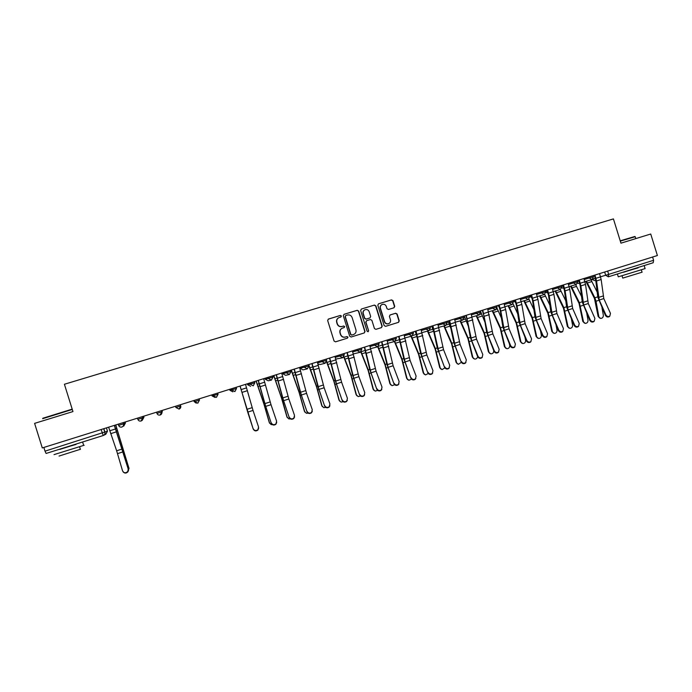 <?xml version="1.0" encoding="UTF-8"?>
<svg xmlns="http://www.w3.org/2000/svg" width="692" height="692" viewBox="0 0 692 692"><rect width="100%" height="100%" fill="white"/><g stroke="black" fill="none" stroke-linecap="round" stroke-linejoin="round"><path stroke-width="1.04" d="M341.398 315.985L340.369 315.431L328.44 319.055L327.671 320.543L334.063 341.044L335.542 341.831L347.47 338.146L347.972 337.116L346.943 336.563L345.412 337.039C343.171 337.488 341.597 336.641 340.698 334.504L340.161 332.8C339.694 330.62 340.447 329.063 342.428 328.12L344.192 327.575L344.685 326.555L343.656 325.993L342.116 326.468C339.876 326.918 338.31 326.07 337.402 323.925L336.866 322.221C336.398 320.085 337.134 318.536 339.054 317.585L340.914 317.005L341.398 315.985M340.879 317.014L341.191 316.088L340.161 315.535L328.146 319.194M347.349 338.18L347.765 337.186L346.735 336.641L345.412 337.039M344.123 327.593L344.478 326.641L343.448 326.088L342.116 326.468M393.982 307.784L394.725 306.331L392.961 300.657L391.516 299.87L378.489 303.831L377.815 305.267L384.129 325.551L385.582 326.339L398.54 322.325L399.249 320.872L397.122 314.021L395.677 313.234L390.098 314.955L389.406 316.4L390.461 319.799C390.85 321.633 390.219 322.93 388.558 323.683C386.69 324.115 385.366 323.423 384.596 321.616L380.436 308.26C380.046 306.487 380.652 305.207 382.243 304.419C384.147 303.926 385.505 304.61 386.309 306.469L387.001 308.693L388.454 309.48L393.982 307.784M657.4 255.521L42.29 447.932L34.6 423.366L72.954 411.576L64.408 384.259L613.423 218.906L620.949 243.169L650.731 234.017L657.4 255.521M358.69 311.097L357.228 310.301L344.08 314.298L343.318 315.777L349.685 336.208L351.155 337.004L364.277 332.938L365.03 331.459L358.69 311.097L357.003 310.405L343.993 314.332M361.388 309.03L374.433 305.068L375.886 305.855L382.209 326.148L381.491 327.601L375.894 329.34L374.441 328.553L371.872 320.31L370.41 319.522L366.656 320.673L365.956 322.126L368.628 330.724L368.127 331.745L367.08 331.2L360.636 310.5L361.388 309.03L374.433 305.068M652.591 257.026L653.603 260.287L653.196 262.735L608.372 276.817L608.666 274.378L653.603 260.287M103.835 428.677L104.976 432.327C105.288 433.832 104.708 434.887 103.238 435.51L46.113 453.459L45.015 451.158L107.468 431.177M43.847 447.439L45.015 451.158M338.639 317.775C336.866 318.787 336.208 320.301 336.675 322.316L336.866 322.221M341.917 326.555C339.677 327.005 338.111 326.157 337.203 324.02L336.675 322.316M342.133 328.242C340.222 329.202 339.495 330.75 339.962 332.878L340.161 332.8M345.204 337.108C342.964 337.566 341.398 336.719 340.499 334.582L339.962 332.878M364.191 332.964L364.805 331.546L358.465 311.201M345.81 315.517L345.273 316.547L350.861 334.478L351.882 335.032L353.621 334.495C355.636 333.57 356.406 332.004 355.93 329.807L352.124 317.559C351.225 315.431 349.659 314.583 347.427 315.024L345.81 315.517M345.619 315.595L345.273 316.547M353.525 334.53L351.674 335.11L350.645 334.556L345.066 316.651M381.344 327.653L381.958 326.235L375.644 305.968L374.199 305.181M366.561 320.716L365.722 322.221L368.628 330.724M368.014 331.771L368.395 330.802M369.208 311.755C368.395 309.886 367.028 309.203 365.099 309.705C363.499 310.5 362.893 311.781 363.283 313.562L364.753 318.285L366.215 319.073L369.978 317.922L370.678 316.469L369.208 311.755M364.77 309.852C363.239 310.665 362.669 311.936 363.058 313.666L363.283 313.562M369.839 317.974L365.982 319.176L364.528 318.381L363.058 313.666M381.932 304.558C380.384 305.362 379.804 306.634 380.185 308.373L380.436 308.26M388.463 323.718L388.298 323.778C386.43 324.211 385.115 323.519 384.337 321.711L380.185 308.373M398.376 322.377L398.981 320.967L396.853 314.125L395.409 313.338L389.942 315.024M393.956 307.793L394.457 306.444L392.701 300.778L391.257 299.991L378.567 303.805M115.763 424.949L129.041 468.545M128.435 470.785L128.911 467.766M115.659 424.983L128.963 468.276M108.627 427.18L116.645 450.777L122.562 470.863C123.955 473.198 125.702 473.38 127.812 471.416L128.21 469.038L128.02 471.71C126.299 473.492 124.646 473.527 123.055 471.806M114.422 425.364L128.418 469.349M114.318 425.398L128.21 469.038M42.861 418.236L72.193 409.128M72.297 409.456L42.619 418.703M83.62 445.25C84.709 444.956 84.727 445.008 83.671 445.397L54.011 454.627M75.964 444.316L59.849 449.402M80.367 449.29L59.054 456.063M75.999 444.446L59.771 449.169M620.222 240.807L634.823 236.491M635.204 236.725L620.317 241.119M645.091 268.6L618.276 276.835L617.489 274.283M638.093 267.761L623.509 272.25M642.064 272.198L622.757 278.115L622.056 275.866M638.119 267.873L623.457 272.077M269.672 423.305L269.266 422.492L271.117 424.577L272.44 424.68M256.178 381.024L263.73 403.081L269.525 422.924M256.057 381.067L263.782 403.644L269.266 422.492M287.379 417.734L286.886 416.809L288.798 418.894L290.398 418.902M273.816 375.505L282.656 401.135L287.171 417.233M273.669 375.557L281.497 398.004L286.886 416.809M304.947 412.198L304.376 411.169L306.331 413.262L308.174 413.15M291.323 370.03L299.091 391.836L304.688 411.584M291.15 370.09L299.091 392.407L304.376 411.169M322.394 406.697L321.728 405.573L323.744 407.666L325.776 407.415M308.701 364.597L316.573 386.274L322.065 405.97M308.874 365.852L316.547 386.854L321.728 405.573M339.711 401.222L338.959 400.019L341.018 402.113L343.223 401.706M326.685 361.535L333.916 380.756L339.314 400.409M326.563 361.942L333.873 381.344L338.959 400.019M356.89 395.789L356.051 394.501L358.162 396.594L360.523 396.032M343.993 356.804L351.138 375.28L356.441 394.881M343.803 357.063L351.069 375.877L356.051 394.501M373.948 390.383L373.031 389.025L375.176 391.118L377.668 390.375M360.843 351.986L368.135 370.445L373.031 389.025M361.086 351.796L368.231 369.848L373.438 389.397M390.876 385.003L389.873 383.593L392.061 385.686L394.674 384.743M377.711 346.787L385.081 365.056L389.873 383.593M378.005 346.666L385.202 364.45L390.305 383.956M407.675 379.666L406.602 378.204L408.825 380.289L411.541 379.13M398.601 336.476L400.14 341.225M394.423 341.528L401.896 359.702L406.602 378.204M394.751 341.441L402.043 359.096L407.052 378.55M424.352 374.363L423.201 372.85L425.468 374.926L428.279 373.533M415.191 331.286L417.518 337.878M411.013 336.303L418.591 354.39L423.201 372.85M411.368 336.208L418.755 353.776L423.677 373.187M440.899 369.087L439.68 367.53L441.98 369.606L444.869 367.936M431.652 326.14L434.645 334.201M427.483 331.122L435.164 349.123L439.68 367.53M427.864 331.018L435.355 348.5L440.181 367.867M457.326 363.845L456.045 362.253L458.372 364.329L461.33 362.331M448.001 321.027L451.591 330.352M443.832 325.975L451.617 343.889L456.045 362.253M444.238 325.863L451.824 343.267L456.564 362.582M473.631 358.638L472.29 357.011L474.643 359.079C476.269 359.139 477.264 358.326 477.644 356.639M464.237 315.95L468.363 326.365M460.068 320.872L467.948 338.691L472.29 357.011M460.491 320.751L468.181 338.068L472.835 357.332M489.815 353.465L488.414 351.813L490.792 353.88C492.808 353.794 493.785 352.704 493.725 350.602M480.352 310.907L484.971 322.273M476.191 315.803L484.158 333.535L488.414 351.813M476.632 315.682L484.417 332.904L488.976 352.124M253.203 428.703C254.388 430.761 255.971 431.081 257.943 429.663L258.548 426.973L253.03 410.425L247.701 412.121L253.211 429.057C254.397 431.116 255.971 431.436 257.943 430.017L258.678 427.993M240.02 386.084L253.211 429.057M240.115 386.05L247.701 412.121M245.504 384.363L253.03 410.425M271.29 422.864C272.458 424.897 274.023 425.225 275.97 423.867L276.592 421.151L271.013 404.69L265.719 406.377L271.264 423.227C272.44 425.251 273.997 425.589 275.944 424.231L276.705 422.388M258.194 380.392L264.569 403.029L271.264 423.227M258.324 380.358L265.719 406.377M263.661 378.688L271.013 404.69M289.239 417.068C290.389 419.075 291.938 419.413 293.866 418.106L294.507 415.373L288.858 398.999L283.608 400.677L289.187 417.44C290.346 419.438 291.886 419.784 293.815 418.478L294.584 416.8M276.229 374.753L282.44 397.346L289.187 417.44M276.385 374.701L283.608 400.677M281.687 373.049L288.858 398.999M307.049 411.325C308.191 413.297 309.713 413.652 311.625 412.389L312.274 409.638L306.565 393.35L301.357 395.011L306.971 411.697C308.113 413.669 309.635 414.024 311.538 412.761L312.317 411.247M294.126 369.156L300.164 391.707L306.971 411.697M294.308 369.095L301.357 395.011M299.567 367.452L306.565 393.35M324.73 405.616C325.854 407.562 327.359 407.925 329.245 406.706L329.911 403.946L324.141 387.754L318.977 389.397L324.626 406.005C325.75 407.951 327.255 408.315 329.141 407.095L329.902 405.711M311.884 363.603L317.766 386.11L324.626 406.005M312.101 363.534L318.977 389.397M317.317 361.899L324.141 387.754M342.272 399.959C343.379 401.879 344.875 402.251 346.744 401.066L347.419 398.289L341.588 382.192L336.459 383.826L342.142 400.348C343.258 402.268 344.746 402.64 346.606 401.464L347.358 400.201M329.513 358.084L335.231 380.557L342.142 400.348M329.755 358.015L336.459 383.826M334.928 356.389L341.588 382.192M359.676 394.336C360.783 396.231 362.253 396.611 364.104 395.469L364.788 392.684L358.897 376.664L353.802 378.29L359.529 394.734C360.627 396.628 362.098 397.009 363.949 395.867L364.675 394.725M347.003 352.617L352.565 375.047L359.529 394.734M347.272 352.531L353.802 378.29M352.41 350.922L358.897 376.664M376.958 388.757C378.048 390.634 379.51 391.015 381.335 389.916L382.027 387.122L376.085 371.189L371.024 372.798L376.777 389.163C377.867 391.041 379.328 391.421 381.154 390.323L381.863 389.267M364.364 347.185L369.77 369.571L376.777 389.163M364.658 347.099L371.024 372.798M369.762 345.498L376.085 371.189M394.103 383.221C395.193 385.072 396.637 385.47 398.445 384.397L399.137 381.603L393.134 365.748L388.117 367.348L393.904 383.636C394.985 385.487 396.43 385.877 398.237 384.813L398.921 383.844M381.595 341.796L386.845 364.139L393.904 383.636M381.915 341.701L388.117 367.348M386.975 340.109L393.134 365.748M411.126 377.728C412.198 379.562 413.634 379.96 415.425 378.922L416.126 376.119L410.062 360.35L405.088 361.942L410.901 378.152C411.974 379.977 413.401 380.375 415.191 379.337L415.857 378.446M398.696 336.45L403.791 358.75L410.901 378.152M399.042 336.338L405.088 361.942M404.059 334.764L410.062 360.35M428.019 372.279C429.092 374.087 430.51 374.493 432.284 373.481L432.976 370.678L426.869 354.996L421.921 356.57L427.768 372.703C428.832 374.51 430.251 374.917 432.024 373.905L432.664 373.083M415.667 331.139L420.615 353.404L427.768 372.703M416.039 331.027L421.921 356.57M421.021 329.461L426.869 354.996M444.792 366.864C445.856 368.654 447.257 369.061 449.013 368.083L449.713 365.281L443.546 349.676L438.642 351.242L444.515 367.296C445.57 369.087 446.98 369.493 448.727 368.516L449.35 367.746M432.517 325.871L437.318 348.093L444.515 367.296M432.907 325.742L438.642 351.242M437.854 324.193L443.546 349.676M461.434 361.492C462.49 363.265 463.882 363.672 465.621 362.72L466.322 359.918L460.102 344.4L455.232 345.957L461.14 361.933C462.187 363.707 463.579 364.113 465.318 363.162L465.924 362.435M449.238 320.638L453.891 342.817L461.14 361.933M449.653 320.508L455.232 345.957M454.566 318.969L460.102 344.4M477.956 356.164C479.011 357.911 480.395 358.326 482.108 357.401L482.808 354.598L476.537 339.158L471.702 340.698L477.956 356.164L477.636 356.605C478.682 358.361 480.066 358.767 481.779 357.842L482.367 357.167M465.837 315.448L467.403 320.924L470.344 337.584L477.636 356.605M466.278 315.31L471.702 340.698M471.157 313.779L476.537 339.158M494.356 350.87C495.403 352.6 496.778 353.015 498.474 352.116L499.174 349.313L492.851 333.959L488.05 335.49L494.356 350.87L494.019 351.32C495.057 353.05 496.423 353.465 498.128 352.565L498.698 351.925M482.315 310.293L483.864 315.751L486.684 332.385L494.019 351.32M482.774 310.146L488.05 335.49M487.618 308.632L492.851 333.959M505.878 348.318L504.425 346.649L506.829 348.707C508.819 348.604 509.779 347.514 509.719 345.429L509.416 344.019M497.098 308.329L501.415 318.095M492.194 310.777L500.255 328.415L504.425 346.649M492.661 310.639L500.532 327.774L505.013 346.952M510.644 345.611C511.682 347.332 513.04 347.747 514.727 346.865L515.419 344.071L509.044 328.795L504.286 330.309L510.644 345.611L510.272 346.069C511.31 347.791 512.668 348.206 514.355 347.323L514.909 346.718M498.673 305.172L500.204 310.622L502.902 327.23L510.272 346.069M499.157 305.025L500.826 311.045L504.286 330.309M503.966 303.52L505.636 309.532L509.044 328.795M521.82 343.215L520.323 341.519L522.745 343.569C524.709 343.466 525.661 342.376 525.6 340.308L525.046 337.618M513.135 303.849L517.72 313.857M508.084 305.786L516.241 323.328L520.323 341.519M508.568 305.648L516.535 322.688L520.929 341.813M526.802 340.395C527.84 342.099 529.19 342.523 530.859 341.658L531.551 338.864L525.124 323.666L520.393 325.179L526.802 340.395L526.413 340.862C527.451 342.557 528.8 342.981 530.461 342.125L531.006 341.545M514.909 300.094L516.431 305.518L519 322.109L526.413 340.862M515.419 299.939L517.071 305.933L520.393 325.179M520.185 298.442L521.837 304.437L525.124 323.666M537.649 338.137L536.101 336.433L538.558 338.475C540.487 338.353 541.429 337.263 541.369 335.213L540.599 331.382M523.861 300.83L532.105 318.277L536.101 336.433M524.372 300.683L532.425 317.637L536.732 336.71M528.991 299.169L533.878 309.566M542.848 335.213C543.877 336.9 545.218 337.324 546.87 336.485L547.562 333.7L541.092 318.579L536.395 320.076L542.848 335.213L542.442 335.689C543.471 337.367 544.803 337.791 546.455 336.952L546.983 336.398M531.024 295.052L532.537 300.466L534.985 317.031L542.442 335.689M531.56 294.887L533.203 300.873L536.395 320.076M536.291 293.408L537.935 299.385L541.092 318.579M553.366 333.094L551.775 331.382L554.249 333.414C556.152 333.276 557.077 332.195 557.025 330.162L556.083 325.292M539.526 295.908L547.856 313.268L551.775 331.382M540.054 295.752L548.202 312.62L552.424 331.65M544.691 294.394L549.906 305.233M558.781 330.075C559.802 331.745 561.134 332.169 562.778 331.356L563.452 328.57L556.939 313.528L552.277 315.007L558.781 330.075L558.349 330.551C559.37 332.221 560.702 332.644 562.337 331.823L562.856 331.295M547.026 290.052L548.522 295.441L550.849 311.98L558.349 330.551M547.58 289.879L549.206 295.839L552.277 315.007M552.285 288.408L553.911 294.36L556.939 313.528M568.971 328.094L567.336 326.356L569.827 328.389C571.704 328.242 572.621 327.16 572.578 325.153L571.471 319.341M555.079 291.021L563.504 308.295L567.336 326.356M555.633 290.865L563.859 307.637L568.002 326.624M560.243 289.541L565.797 300.882M574.594 324.972C575.614 326.624 576.938 327.057 578.564 326.252L579.239 323.475L572.673 308.511L568.046 309.981L574.594 324.972L574.144 325.456C575.164 327.108 576.479 327.532 578.105 326.736L578.607 326.217M562.916 285.078L564.404 290.45L566.61 306.971L574.144 325.456M563.487 284.896L565.104 290.839L568.046 309.981M568.158 283.443L569.767 289.377L572.673 308.511M584.455 323.121L582.785 321.373L585.294 323.398C587.145 323.242 588.053 322.169 588.01 320.171L586.781 313.511M570.528 286.168L579.031 303.356L582.785 321.373M571.099 286.004L579.412 302.689L583.468 321.633M575.675 284.689L581.548 296.496M590.293 319.903C591.314 321.546 592.629 321.97 594.238 321.192L594.904 318.415L588.295 303.528L583.702 304.99L590.293 319.903L589.826 320.387C590.838 322.031 592.153 322.455 593.753 321.676L594.255 321.175L593.753 321.676M578.685 280.148L580.164 285.502L582.249 301.997L589.826 320.387M579.282 279.957L580.882 285.882L583.702 304.99M583.918 278.513L585.51 284.429L588.295 303.528M599.834 318.173L598.13 316.426L600.656 318.441C602.481 318.277 603.381 317.204 603.337 315.223L601.997 307.784M585.864 281.359L594.454 298.442L598.13 316.426M586.461 281.186L594.852 297.785L596.02 301.21L598.831 316.677M591.003 279.871L597.187 292.111M605.889 314.869C606.901 316.503 608.207 316.927 609.799 316.166L610.465 313.398L603.805 298.581L599.246 300.034L605.889 314.869L605.388 315.362C606.408 316.988 607.706 317.42 609.297 316.651L609.782 316.175L609.297 316.651M594.35 275.243L595.803 280.589L597.776 297.058L605.388 315.362M594.964 275.053L596.547 280.961L599.246 300.034M599.566 273.617L601.149 279.516L603.805 298.581M529.631 295.493L529.916 296.392L531.318 295.986M529.726 295.458L531.923 297.949L529.916 296.401M513.983 300.389L514.26 301.288L515.194 301.029M514.052 300.363L515.73 302.75M498.214 305.319L498.958 306.098M498.275 305.302L499.347 307.352M299.783 367.383L300.086 368.343L308.935 365.834L307.36 368.853L304.359 367.262L303.987 366.068M282.44 372.806L282.743 373.775L291.038 371.431L289.455 374.467L286.427 372.876L286.055 371.682M264.967 378.273L265.27 379.242L273.011 377.079L271.402 380.133L268.366 378.533L267.986 377.33M247.364 383.783L247.667 384.752L254.838 382.762L253.229 385.833L250.158 384.233L249.777 383.031M229.632 389.328L229.934 390.305L236.526 388.497L234.891 391.585L231.811 389.977L231.431 388.766M211.761 394.924L212.063 395.893L218.066 394.276L216.423 397.372L213.318 395.763L212.937 394.552M193.751 400.556L194.677 401.602L199.469 400.097L197.808 403.211L194.677 401.602L194.296 400.383M593.009 278.962L595.293 278.296M600.552 276.783L608.666 274.378L607.645 271.091M604.661 272.025L605.682 275.295L608.337 276.826L653.196 262.735M592.188 279.516L594.817 280.667L595.786 280.398L594.817 280.667L592.335 279.456M106.438 427.864L107.468 431.185L105.798 434.256L103.973 435.156M577.673 281.48L578.979 281.09M584.238 279.542L593.52 276.739L593.174 275.615M588.978 276.93L589.333 278.046L592.015 279.577L593.52 276.739M561.774 286.445L563.21 286.021M568.478 284.473L577.742 281.687L577.388 280.554M573.192 281.869L573.538 282.985L576.237 284.524L577.742 281.687M545.763 291.444L547.32 290.986M552.605 289.438L561.843 286.661L561.497 285.528M557.285 286.843L557.631 287.967L560.347 289.507L561.843 286.661M536.62 294.446L545.832 291.669L545.486 290.536M541.256 291.851L541.611 292.984L544.344 294.532L545.832 291.669M520.514 299.48L529.709 296.712M525.116 296.903L525.47 298.036L528.221 299.584L529.709 296.721L529.354 295.579M504.286 304.558L513.464 301.807L513.109 300.657M508.854 301.989L509.208 303.131L511.976 304.679L513.464 301.807M487.938 309.67L497.098 306.919M492.479 307.11L492.834 308.26L495.619 309.808L497.107 306.928L496.744 305.777M471.477 314.817L480.62 312.092L480.257 310.933M475.975 312.274L476.33 313.424L479.141 314.981L480.62 312.092M454.886 320.007L464.012 317.291L463.649 316.132M459.35 317.472L459.713 318.623L462.533 320.188L464.012 317.291M438.183 325.231L447.283 322.524L446.92 321.365M442.603 322.714L442.966 323.865L445.804 325.43L447.283 322.524M421.341 330.491L430.45 327.87M425.727 327.991L426.09 329.15L428.953 330.715L430.433 327.8L430.069 326.633M404.379 335.793L413.453 333.12L413.089 331.944M408.73 333.31L409.093 334.47L411.974 336.044L413.453 333.12M387.295 341.13L396.369 338.457M391.603 338.665L391.966 339.833L394.864 341.407L396.343 338.475L395.98 337.298M370.073 346.51L379.147 343.846M374.346 344.062L374.709 345.239L377.624 346.813L379.112 343.872L378.74 342.687M352.721 351.925L361.795 349.278M356.951 349.503L357.323 350.68L360.264 352.263L361.743 349.304L361.38 348.119M335.239 357.383L344.305 354.754M339.435 354.987L339.798 356.164L342.756 357.747L344.253 354.78L343.881 353.595M317.619 362.868L326.685 360.272L325.136 363.283L322.143 361.691L321.78 360.506M308.563 364.641L308.935 365.834M290.666 370.237L291.038 371.431M272.631 375.877L273.011 377.079M254.466 381.56L254.838 382.762M236.145 387.295L236.526 388.497M217.695 393.065L218.066 394.276M199.088 398.886L199.469 400.097M180.335 404.751L180.724 405.97C181.027 407.45 180.465 408.496 179.046 409.093L175.889 407.484L180.724 405.97M175.508 406.256L175.889 407.484M161.444 410.659L161.824 411.887L162.335 411.463L161.409 414.145M162.023 410.477L162.335 411.463M156.574 412.181L156.954 413.409L161.824 411.887C162.127 413.375 161.565 414.422 160.137 415.027L160.12 415.027C158.606 415.338 157.551 414.802 156.954 413.409M142.396 416.619L142.777 417.847L143.945 417.215L142.301 420.26M143.633 416.229L143.945 417.215M137.483 418.15L137.872 419.387L142.777 417.847C143.08 419.343 142.517 420.39 141.073 421.004L141.056 421.013C139.533 421.324 138.469 420.779 137.872 419.387M123.193 422.622L123.583 423.859L125.416 423.02L123.756 426.082M125.105 422.025L125.416 423.02M118.245 424.17L118.635 425.407L123.583 423.859C123.885 425.355 123.314 426.419 121.853 427.033L121.844 427.033C120.304 427.353 119.232 426.808 118.635 425.407M194.054 401.533L196.243 403.194M212.063 395.893L215.056 397.45M229.934 390.305L232.91 391.854M247.667 384.752L250.625 386.3M265.27 379.242L268.211 380.782L270.935 380.228M282.743 373.775L285.658 375.315L289.066 374.554M300.086 368.343L302.984 369.883L307.032 368.931M317.974 364.009L320.18 364.494L324.851 363.352M344.305 354.762L342.765 357.747M335.776 359.087L342.514 357.816M353.344 353.915L360.048 352.315M370.73 348.621L377.434 346.865M545.936 292.232L547.96 293.053L545.936 292.37M576.246 284.524L569.135 286.575M561.887 287.872L563.85 288.088M577.638 283.296L579.628 283.158M101.153 429.516L103.238 435.51C104.63 434.922 105.167 433.875 104.855 432.37L103.714 428.72M115.477 428.737L116.714 428.348M116.195 430.96L117.38 430.597M115.443 428.997L109.76 430.779M122.276 448.987L116.645 450.777M116.377 431.86L110.703 433.65M123.176 451.824L117.545 453.623M257.199 384.294L259.215 383.662M264.906 406.792L265.642 406.559M263.73 403.081L264.517 402.83M257.908 386.456L259.863 385.842M274.836 378.766L277.25 378.005M282.656 401.135L283.504 400.858M281.471 397.442L282.379 397.147M275.554 380.92L277.881 380.185M292.335 373.273L295.138 372.4M300.267 395.513L301.219 395.21M299.091 391.836L300.12 391.508M293.062 375.419L295.769 374.571M309.713 367.824L312.896 366.829M317.749 389.942L318.813 389.605M316.573 386.274L317.714 385.911M310.44 369.96L313.519 368.992M326.953 362.418L330.517 361.302M335.092 384.406L336.269 384.034M333.916 380.756L335.179 380.358M327.688 364.537L331.131 363.464M344.071 357.055L348.007 355.818M352.315 378.922L353.586 378.515M351.138 375.28L352.522 374.848M344.815 359.165L348.604 357.972M361.207 351.683L365.359 350.377M369.407 373.464L370.782 373.031M368.231 369.848L369.727 369.372M361.812 353.828L365.956 352.522M378.576 346.234L382.589 344.979M386.378 368.058L387.849 367.59M385.202 364.45L386.802 363.94M378.68 348.526L383.169 347.116M395.807 340.836L399.587 339.651M403.211 362.686L404.794 362.184M402.043 359.096L403.747 358.551M395.426 343.267L400.261 341.753M412.916 335.464L416.169 334.444M419.932 357.357L421.61 356.821M418.755 353.776L420.58 353.205M412.051 338.042L416.93 336.511M429.888 330.145L432.638 329.288M436.522 352.064L438.296 351.501M435.355 348.5L437.275 347.894M428.556 332.861L433.4 331.338M446.747 324.859L448.978 324.159M453.001 346.813L454.869 346.216M451.824 343.267L453.857 342.618M444.939 327.714L449.748 326.209M463.476 319.618L465.206 319.073M469.349 341.597L471.313 340.974M468.181 338.068L470.309 337.385M461.201 322.61L465.976 321.105M480.075 314.41L481.321 314.021M485.585 336.424L487.635 335.767M484.417 332.904L486.649 332.195M477.35 317.533L482.09 316.045M246.594 387.866L241.214 389.553M252.173 407.649L246.845 409.344M247.425 390.677L242.053 392.364M264.751 382.174L259.413 383.844M270.165 401.931L264.88 403.609M265.572 384.977L260.235 386.655M282.768 376.517L277.475 378.187M288.019 396.248L282.768 397.917M283.573 379.32L278.279 380.981M300.648 370.912L295.389 372.564M305.734 390.608L300.527 392.269M301.444 373.706L296.185 375.358M318.389 365.35L313.173 366.985M323.32 385.012L318.147 386.664M319.168 368.135L313.96 369.77M336.001 359.823L330.819 361.449M340.767 379.467L335.637 381.093M336.762 362.599L331.589 364.226M353.474 354.347L348.335 355.956M358.084 373.948L352.989 375.574M354.226 357.115L349.097 358.724M370.817 348.906L365.722 350.507M375.272 368.481L370.22 370.09M371.561 351.666L366.457 353.266M388.03 343.509L382.97 345.1M392.338 363.058L387.321 364.649M388.757 346.26L383.697 347.851M405.114 338.154L400.088 339.729M409.266 357.669L404.292 359.252M405.832 340.897L400.806 342.471M422.077 332.835L417.086 334.4M426.082 352.315L421.134 353.889M422.769 335.568L417.786 337.142M438.901 327.558L433.953 329.107M442.759 347.012L437.854 348.569M439.593 330.283L434.645 331.84M455.613 322.316L450.7 323.856M459.324 341.736L454.454 343.284M456.288 325.041L451.374 326.581M472.195 317.118L467.316 318.649M475.767 336.511L470.932 338.042M472.852 319.834L467.982 321.365M488.656 311.954L483.812 313.467M492.09 331.312L487.289 332.843M489.305 314.661L484.469 316.183M496.553 309.238L497.314 309.004M501.709 331.278L503.845 330.594M500.532 327.774L502.868 327.031M493.387 312.499L498.093 311.019M504.996 306.833L500.186 308.338M508.291 326.157L503.525 327.671M505.636 309.532L500.826 311.045M517.702 326.174L519.934 325.465M516.535 322.688L518.965 321.91M509.303 307.499L513.974 306.037M521.214 301.738L516.44 303.234M524.372 321.036L519.64 322.541M521.837 304.437L517.071 305.933M533.593 321.114L535.911 320.37M532.425 317.637L534.951 316.832M525.107 302.534L529.752 301.081M537.312 296.695L532.581 298.174M540.34 315.959L535.643 317.455M537.935 299.385L533.203 300.873M549.37 316.08L551.775 315.318M548.202 312.62L550.823 311.781M540.807 297.612L545.408 296.159M553.306 291.678L548.6 293.148M556.195 310.916L551.533 312.395M553.911 294.36L549.206 295.839M565.027 311.089L567.518 310.293M563.859 307.637L566.584 306.772M556.385 292.716L560.961 291.28M569.17 286.704L564.508 288.166M571.938 305.907L567.31 307.378M569.767 289.377L565.104 290.839M580.579 306.132L583.157 305.31M579.412 302.689L582.223 301.798M571.86 287.855L576.401 286.427M584.93 281.756L580.294 283.21M587.56 300.933L582.967 302.395M585.51 284.429L580.882 285.882M596.02 301.21L598.675 300.363M594.852 297.785L597.758 296.859M587.223 283.028L591.729 281.618M600.569 276.852L595.968 278.296M603.078 295.994L598.519 297.448M601.149 279.516L596.547 280.961M123.064 422.665L123.453 423.902C123.764 425.407 123.228 426.454 121.844 427.033M142.267 416.653L142.656 417.89L141.056 421.013M161.314 410.702L161.703 411.93L160.12 415.027M180.214 404.785L180.603 406.014L179.038 409.102M198.967 398.921L199.357 400.14L197.8 403.211M217.573 393.099L217.954 394.319L216.414 397.372M236.041 387.321L236.422 388.541L234.891 391.585M254.362 381.595L254.734 382.806L253.211 385.833M272.536 375.912L272.916 377.114L271.402 380.133M290.579 370.263L290.951 371.466L289.446 374.467M308.485 364.667L308.857 365.86L307.352 368.853M326.243 359.105L326.615 360.298L325.128 363.283M387.952 343.249L394.691 341.459M405.045 337.912L411.818 336.087M422.008 332.61L428.806 330.759M438.84 327.351L445.674 325.474M455.552 322.126L462.412 320.223M472.134 316.936L479.02 315.016M488.604 311.789L495.507 309.843M498.499 306.236L499.364 307.412M504.944 306.668L511.881 304.705M514.268 301.297L515.739 302.767M521.163 301.591L528.126 299.61M537.269 296.548L544.249 294.558M553.263 291.54L560.26 289.533M561.869 287.941L563.634 288.157M577.621 283.339L578.953 283.348M584.887 281.635L592.015 279.577M103.238 435.51L46.113 453.459M71.804 409.214L72.271 409.465M83.671 445.397L82.737 442.422M79.589 446.798L80.402 449.419M645.117 268.678L644.295 266.022M641.363 269.932L642.081 272.267M635.792 238.61L635.169 236.621M449.013 368.083L448.727 368.516M465.621 362.72L465.318 363.162M482.108 357.401L481.779 357.842M498.474 352.116L498.128 352.565M514.727 346.865L514.355 347.323M530.859 341.658L530.461 342.125M546.87 336.485L546.455 336.952M562.778 331.356L562.337 331.823M578.564 326.252L578.105 326.736"/></g></svg>
